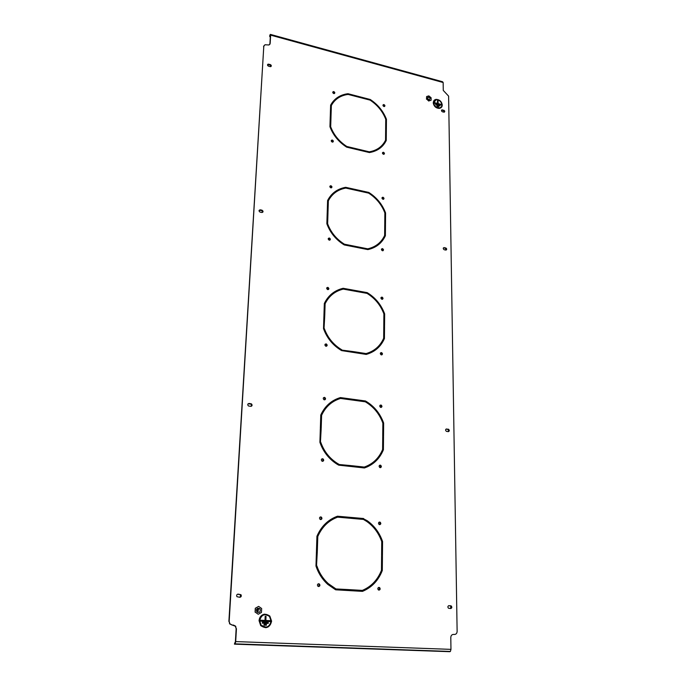 <?xml version="1.0" encoding="UTF-8"?>
<svg xmlns="http://www.w3.org/2000/svg" width="686" height="686" viewBox="0 0 686 686"><rect width="100%" height="100%" fill="white"/><g stroke="black" fill="none" stroke-linecap="round" stroke-linejoin="round"><path stroke-width="1.03" d="M324.435 397.383C323.02 397.777 322.874 398.557 323.989 399.732L324.367 399.844C325.781 399.441 325.927 398.66 324.804 397.486L324.435 397.383M324.915 399.775L324.478 397.709L323.552 397.666M326.082 343.892C324.641 344.321 324.538 345.084 325.773 346.207L326.004 346.267C327.445 345.838 327.548 345.067 326.304 343.952L326.082 343.892M326.63 346.181L325.979 344.2L325.13 344.235M381.407 352.578C380.035 353.016 379.967 353.77 381.193 354.859L381.39 354.902C382.762 354.465 382.831 353.702 381.596 352.621L381.407 352.578M381.879 354.859L381.236 352.861L380.55 352.861M381.982 297.089C380.593 297.553 380.567 298.29 381.905 299.31L381.956 299.328C383.345 298.864 383.371 298.118 382.033 297.107L381.982 297.089M382.505 299.268L381.673 297.381L381.073 297.424M327.814 287.357C326.347 287.811 326.304 288.566 327.676 289.612L327.745 289.629C329.211 289.166 329.254 288.412 327.874 287.365L327.814 287.357M328.423 289.535L327.556 287.657L326.81 287.743M329.323 237.999L329.237 237.991C327.865 238.496 327.874 239.234 329.263 240.194L329.34 240.203C330.721 239.697 330.712 238.96 329.323 237.999M329.966 240.083L329.014 238.325L328.302 238.428M382.479 248.615L382.402 248.598C381.099 249.104 381.107 249.824 382.454 250.767L382.522 250.776C383.834 250.279 383.826 249.558 382.479 248.615M383.045 250.707L382.128 248.915L381.536 248.984M383.002 197.242L382.805 197.216C381.648 197.765 381.708 198.46 382.985 199.309L383.174 199.334C384.34 198.794 384.28 198.1 383.002 197.242M383.603 199.249L382.668 197.577L382.042 197.645M318.724 583.743C317.386 584.112 317.103 584.935 317.884 586.221L318.638 586.547C319.976 586.178 320.251 585.355 319.47 584.069L318.724 583.743M318.758 586.556L319.119 584.138L318.244 583.82M378.998 587.388C377.703 587.791 377.471 588.614 378.312 589.866L378.972 590.132C380.276 589.737 380.498 588.905 379.658 587.653L378.998 587.388M379.024 590.14L379.272 587.722L378.561 587.456M379.675 522.046C378.355 522.44 378.158 523.247 379.092 524.464L379.641 524.67C380.962 524.267 381.159 523.461 380.216 522.243L379.675 522.046M379.847 524.661L379.838 522.363L379.084 522.166M320.774 516.901C319.41 517.27 319.17 518.076 320.053 519.328L320.688 519.585C322.051 519.208 322.291 518.393 321.408 517.15L320.774 516.901M320.997 519.568L321.065 517.27L320.113 517.047M322.557 458.745C321.168 459.123 320.971 459.92 321.957 461.138L322.48 461.326C323.861 460.941 324.058 460.143 323.072 458.925L322.557 458.745M322.917 461.284L322.729 459.097L321.768 458.96M380.258 465.134C378.921 465.537 378.766 466.326 379.787 467.509L380.233 467.655C381.57 467.243 381.725 466.454 380.696 465.28L380.258 465.134M380.55 467.638L380.318 465.442L379.555 465.314M380.876 405.014C379.521 405.435 379.401 406.215 380.533 407.347L380.85 407.433C382.205 407.012 382.316 406.241 381.184 405.109L380.876 405.014M381.27 407.407L380.816 405.315L380.078 405.255M330.926 185.743L330.695 185.717C329.494 186.283 329.554 186.995 330.866 187.844L331.098 187.87C332.298 187.312 332.238 186.601 330.926 185.743M331.595 187.741L330.618 186.095L329.889 186.198M332.333 140.055L331.973 140.03C330.926 140.621 331.029 141.307 332.273 142.088L332.624 142.113C333.67 141.513 333.576 140.836 332.333 140.055M333.01 141.985L332.024 140.433L331.278 140.536M383.465 152.292L383.165 152.266C382.136 152.832 382.231 153.51 383.448 154.29L383.74 154.316C384.777 153.75 384.683 153.072 383.465 152.292M384.083 154.23L383.131 152.652L382.496 152.712M383.954 104.598L383.551 104.572C382.659 105.155 382.788 105.807 383.937 106.519L384.332 106.544C385.232 105.953 385.103 105.31 383.954 104.598M384.58 106.459L383.628 104.984L382.977 105.035M333.816 91.615L333.345 91.59C332.453 92.207 332.59 92.867 333.756 93.562L334.219 93.579C335.12 92.97 334.982 92.31 333.816 91.615M334.502 93.476L333.516 92.018L332.77 92.104M349.954 518.247L349.971 517.476L337.469 516.215C328.105 519.628 321.254 526.308 316.923 536.263L316.46 550.747L317.335 550.815L317.79 536.512L316.992 550.789M337.315 517.27L337.263 517.287C328.26 520.614 321.648 527.062 317.447 536.632M349.971 517.476L350.314 518.273L337.615 517.158C328.603 520.494 322 526.942 317.79 536.512M337.469 516.215L350.34 517.347M352.39 400.049L352.398 399.466L340.428 397.571C331.458 400.255 324.915 406.061 320.774 415.004L320.353 428.313L321.194 428.416L321.605 415.287L320.868 428.373M332.993 401.859C327.831 405.092 323.921 409.636 321.271 415.484M352.398 399.466L352.733 400.101L340.565 398.446C331.938 401.078 325.618 406.687 321.605 415.287M340.428 397.571L352.75 399.252M354.628 291.156L354.636 290.71L343.146 288.291C334.554 290.341 328.277 295.4 324.324 303.461L323.929 315.714L324.735 315.852L325.113 303.752L324.427 315.8M354.636 290.71L354.971 290.427L354.954 291.207L343.274 289.106C335.008 291.13 328.954 296.009 325.113 303.752M343.146 288.291L354.971 290.427M342.82 288.583C338.318 289.586 334.348 291.567 330.901 294.526M363.623 518.522L350.898 517.398L350.88 518.324L363.443 519.431L366.804 521.489C373.75 526.419 378.723 533.116 381.733 541.588L381.605 555.549L382.436 555.609L382.565 541.477C379.487 532.696 374.35 525.768 367.164 520.683L363.254 518.65L367.164 520.683M382.051 555.583L382.565 541.477M382.179 541.58C379.101 532.808 373.973 525.888 366.796 520.811M350.898 517.561L363.254 518.65M365.484 400.984L353.29 399.321L353.273 400.17L365.312 401.807C373.578 406.695 379.427 413.804 382.857 423.125L382.737 435.97L383.534 436.064L383.654 423.065C380.13 413.375 374.067 406.018 365.484 400.984L365.124 401.19C373.707 406.223 379.761 413.581 383.285 423.253L383.654 423.065M383.165 436.022L383.285 423.253M353.281 399.586L365.124 401.19M367.199 292.63L355.485 290.521L355.477 291.301L367.036 293.385C374.976 298.299 380.593 305.141 383.894 313.922L383.783 325.773L384.546 325.901L384.657 313.896C381.262 304.781 375.448 297.69 367.199 292.63L366.856 292.913C375.096 297.973 380.91 305.056 384.297 314.162L384.657 313.896M384.194 325.841L384.297 314.162M355.485 290.864L366.856 292.913M316.512 565.993L317.318 551.45L316.512 565.993C318.896 573.059 322.746 578.993 328.071 583.795L335.471 588.914L348.857 589.608L348.84 590.577L335.643 589.806L327.839 584.438C322.36 579.473 318.398 573.342 315.972 566.027L316.443 551.39L317.318 551.45M316.435 551.518L316.975 551.553M348.471 590.56L348.488 589.677M335.471 588.914L348.857 589.608M316.863 565.899C319.247 572.982 323.097 578.915 328.423 583.717L335.831 588.845M320.422 442.444L321.168 428.999L320.422 442.444C323.655 451.568 329.237 458.634 337.169 463.642L338.575 464.456L351.395 465.657L351.378 466.54L338.747 465.168L337.092 464.216C328.92 459.037 323.2 451.748 319.908 442.333L320.336 428.896L321.168 428.999M320.328 429.127L320.842 429.196M351.026 466.506L351.035 465.82M338.575 464.456L351.395 465.657M320.756 442.256C323.989 451.388 329.58 458.462 337.512 463.47L338.927 464.293M324.006 328.868L324.718 316.392L324.006 328.868C327.342 338.001 333.156 345.067 341.431 350.049L353.719 351.661L353.702 352.475L341.594 350.597C332.976 345.461 326.948 338.138 323.518 328.628L323.912 316.255L324.718 316.392M323.903 316.58L324.392 316.658M353.367 352.424L353.376 351.901M341.431 350.049L353.719 351.661M324.332 328.603C327.676 337.744 333.482 344.809 341.774 349.8M327.239 211.828L328.002 211.991L328.354 200.809C332.033 193.812 337.846 189.568 345.787 188.075L357.012 190.554L357.029 189.825L345.658 187.312C337.401 188.821 331.381 193.22 327.599 200.501L327.239 211.828M357.526 189.936L357.509 190.665L368.631 193.126C376.262 198.04 381.673 204.634 384.855 212.926L384.752 223.902L385.489 224.056L385.583 212.943C382.316 204.334 376.717 197.499 368.785 192.432L357.526 189.936M330.292 115.668L331.029 115.857L331.364 105.49C334.571 99.659 339.613 96.057 346.464 94.677L348.111 94.428L358.924 97.232L358.932 96.555L347.991 93.716L346.121 93.999C339.064 95.423 333.902 99.144 330.626 105.172L330.292 115.668M359.413 96.683L359.395 97.352L370.106 100.13C377.463 105.035 382.677 111.406 385.738 119.253L385.643 129.448L386.355 129.628L386.45 119.304C383.294 111.158 377.9 104.555 370.251 99.496L359.413 96.683M442.427 109.854L442.058 109.829C441.158 110.412 441.287 111.072 442.453 111.818L444.151 112.195C445.051 111.612 444.922 110.952 443.765 110.206L441.492 110.257M250.733 406.352C252.268 405.975 252.499 405.143 251.41 403.857L249.121 403.454C247.586 403.822 247.354 404.646 248.426 405.94L250.733 406.352M239.826 597.283C241.258 596.94 241.635 596.074 240.949 594.693L238.111 594.119C236.679 594.453 236.301 595.319 236.979 596.709L239.826 597.283M261.803 212.48L261.966 212.497C263.433 211.931 263.415 211.151 261.932 210.156L260.131 209.805C258.673 210.379 258.682 211.159 260.166 212.146L261.803 212.48M446.68 428.947C445.343 429.393 445.248 430.199 446.406 431.357L448.215 431.631C449.553 431.177 449.647 430.371 448.481 429.222L445.969 429.136M449.03 605.635C447.735 606.081 447.538 606.947 448.455 608.225L450.668 608.542C451.971 608.096 452.16 607.23 451.234 605.952L448.678 605.687M444.262 247.595L444.168 247.577C442.916 248.1 442.95 248.829 444.288 249.773L445.789 250.073C447.049 249.55 447.006 248.821 445.668 247.878L443.37 247.92M270.13 66.619L270.756 66.619C271.639 65.933 271.467 65.247 270.25 64.553L268.08 64.15C267.206 64.844 267.377 65.53 268.595 66.216L270.13 66.619M269.787 44.444L270.164 43.441L268.998 44.984L264.959 44.753L263.793 46.305L229.167 621.396L229.921 623.84L232.16 625.006L229.63 623.883L229.167 621.396M234.629 643.074L234.569 644.12L235.401 641.607L236.147 628.702L235.375 626.249L232.16 625.006M233.446 625.057L235.675 626.207L236.147 628.702M234.569 644.12L235.161 643.854L235.692 641.582L236.438 628.668M453.437 634.413L454.509 634.464L453.437 634.413C451.817 634.541 450.934 635.562 450.796 637.491L450.968 649.368L450.385 651.451L449.519 651.683L234.44 644.163M454.509 634.464C456.121 634.336 456.996 633.315 457.125 631.394L448.61 96.126L443.267 90.415L443.156 82.526L270.644 35.132L270.31 34.377L269.692 36.358L270.284 37.318M270.164 43.441L270.644 35.132M330.686 126.781L331.021 116.32L330.275 116.131L329.94 126.73C333.122 135.185 338.695 141.993 346.662 147.147L357.843 149.805L357.86 149.102L346.824 146.478C339.167 141.479 333.79 134.919 330.686 126.781L330.386 127.159C333.482 135.296 338.858 141.856 346.507 146.847L357.86 149.102M358.349 149.222L369.282 151.829C376.897 150.491 382.316 146.615 385.541 140.184L385.643 129.903L386.347 130.083L386.252 140.493C382.942 147.19 377.326 151.212 369.42 152.558L358.332 149.925L358.349 149.222M356.377 246.574L367.747 248.829C375.654 247.003 381.287 242.552 384.64 235.47L384.743 224.399L385.481 224.554L385.378 235.77C381.939 243.136 376.1 247.757 367.876 249.61L356.36 247.329L356.377 246.574M366.084 353.582C374.316 351.198 380.173 346.096 383.663 338.267L383.774 326.304L384.546 326.433L384.434 338.55C380.85 346.696 374.779 351.987 366.221 354.422L354.233 352.561L354.25 351.738L366.084 353.582L354.242 352.038M364.275 467.063C372.867 464.028 378.972 458.171 382.608 449.51L382.737 436.545L383.525 436.639L383.405 449.767C379.675 458.788 373.347 464.851 364.42 467.963L351.927 466.6L351.944 465.717L364.275 467.063L351.944 465.914M362.319 590.397C371.289 586.607 377.669 579.893 381.467 570.263L381.596 556.175L382.428 556.235L382.299 570.503C378.398 580.519 371.795 587.473 362.474 591.375L349.414 590.612L349.44 589.643L362.319 590.397L349.431 589.737M327.634 223.773L327.994 212.489L327.222 212.326L326.853 223.756C330.155 232.708 335.943 239.766 344.226 244.928L355.854 247.226L355.871 246.471L344.398 244.19C336.432 239.191 330.849 232.391 327.634 223.773L327.325 224.099C330.532 232.708 336.114 239.517 344.072 244.508L355.871 246.471M327.711 211.923L328.354 200.809M331.149 195.167C334.931 191.145 339.656 188.641 345.341 187.655L356.694 190.485M357.517 190.356L368.785 192.432M385.146 223.988L385.24 213.269C381.982 204.668 376.382 197.834 368.451 192.775M362.285 591.366C371.512 587.439 378.046 580.519 381.905 570.589L382.042 556.329L381.596 556.295M367.104 466.952C374.513 463.462 379.83 457.794 383.037 449.939L382.728 436.768M374.487 350.718C378.775 347.708 381.973 343.729 384.074 338.798L383.774 326.622M356.368 246.943L367.404 249.129C371.838 248.186 375.645 246.265 378.818 243.376M385.378 235.77L384.743 224.785M330.386 127.159L331.021 116.32M330.266 116.594L330.712 116.714M444.357 112.135L443.405 110.583L442.067 110.232M251.496 406.215L251.127 404.08L248.066 403.814M240.04 597.274L240.657 594.762L237.588 594.196M262.729 212.283L261.666 210.508L259.094 210.37M448.507 431.623L448.069 429.402L446.269 429.127M450.616 608.542L450.796 606.004L448.644 605.695M446.2 250.03L445.291 248.178L443.885 247.886M271.056 66.465L269.984 64.99L267.523 64.741M233.154 625.1L231.877 625.049M263.793 46.305L228.884 621.439M263.535 46.742L263.913 45.748M269.907 43.878L270.387 35.586L270.198 35.149L269.83 35.732M359.404 97.155L369.934 99.89L370.251 99.496M386.021 129.543L386.115 119.681C382.968 111.544 377.574 104.941 369.934 99.89M330.746 115.788L331.364 105.49M333.019 102.84L331.055 105.884M332.376 102.368C335.72 98.158 340.196 95.5 345.813 94.402L347.682 94.119L358.615 97.155M358.341 149.668L368.957 152.189C374.333 151.314 378.698 149.025 382.051 145.312M386.252 140.493L385.635 130.357M327.325 224.099L327.994 212.489M327.205 212.729L327.676 212.823M269.718 36.032L269.872 35.063M270.601 34.454L442.564 81.737L443.156 82.526M434.47 100.602L433.681 102.763C434.272 106.064 436.167 107.805 439.374 107.968L441.098 107.11M441.904 104.915C441.295 101.588 439.383 99.856 436.167 99.727L433.706 102.737C434.298 106.038 436.193 107.779 439.4 107.942C441.004 107.633 441.844 106.622 441.904 104.915M433.483 102.677C434.101 106.159 436.099 107.994 439.477 108.165C441.184 107.839 442.067 106.776 442.127 104.967C441.484 101.459 439.469 99.642 436.073 99.504C434.418 99.839 433.552 100.902 433.483 102.677M441.278 107.29L442.101 104.992C441.467 101.485 439.443 99.667 436.047 99.53L434.281 100.422M442.264 105.009C441.604 101.391 439.52 99.513 436.022 99.376C434.307 99.719 433.423 100.808 433.346 102.643C433.989 106.236 436.047 108.122 439.529 108.294C441.287 107.968 442.196 106.87 442.264 105.009M434.127 100.37L433.226 102.771C433.869 106.356 435.927 108.242 439.409 108.422L441.338 107.445M441.158 105.018L441.149 104.409L438.122 103.603L438.088 101.005L437.471 100.842L437.497 103.44L434.461 102.634L434.47 103.243L441.158 105.018L441.124 104.435L438.097 103.629L438.071 101.031L437.471 100.868M437.497 103.44L434.461 102.668M438.671 106.784L438.663 106.201L436.991 105.764M439.898 105.893L439.898 105.318L435.73 104.212M436.999 106.339L438.688 106.784L438.688 106.176L436.991 105.73L436.999 106.339M435.73 104.795L439.923 105.901L439.915 105.292L435.73 104.186L435.73 104.795M264.599 614.69C261.675 615.393 260.011 617.383 259.634 620.65L261.177 625.289L265.971 627.176M271.116 621.164L269.487 616.457C264.642 613.284 261.366 614.682 259.651 620.65L261.203 625.289C266.082 628.573 269.392 627.201 271.116 621.164M259.342 620.633L260.972 625.521C266.125 628.993 269.607 627.544 271.424 621.173L269.701 616.217C264.599 612.872 261.143 614.339 259.342 620.633M265.997 627.519C269.195 626.824 270.996 624.714 271.407 621.182L269.684 616.217L264.556 614.356M271.613 621.182L269.838 616.071C264.573 612.624 261.014 614.142 259.154 620.624L260.834 625.666C266.142 629.242 269.735 627.75 271.613 621.182M264.479 614.159C261.28 614.913 259.471 617.074 259.051 620.641L260.723 625.675L265.962 627.724M270.035 621.593L270.087 620.641L265.859 620.444L266.048 616.354L265.182 616.32L264.985 620.41L260.74 620.221L260.689 621.173L270.035 621.593L270.061 620.641L265.834 620.453L266.048 616.354L265.182 616.311M266.357 625.272L266.4 624.311L264.05 624.217L264.007 625.169L266.374 625.272L266.417 624.311L264.05 624.209M268.192 623.428L268.235 622.476L262.395 622.219L262.352 623.171L268.209 623.428L268.252 622.476L262.395 622.211M264.959 620.41L260.74 620.221M256.47 609.785L256.71 611.509M256.821 608.997L257.893 609.88L257.259 612.135M256.624 611.337L256.967 611.861C259.359 612.992 260.448 612.135 260.251 609.297L259.9 608.765C257.516 607.65 256.418 608.508 256.624 611.337M257.773 612.418L258.399 609.631L257.233 608.551M258.639 606.39L261.658 608.508L261.46 612.435L258.236 614.253L255.209 612.135L255.415 608.199L258.639 606.39L255.415 608.199M255.209 612.135L258.236 614.253M255.089 612.152L255.295 608.225M427.61 98.758L429.445 99.839L430.122 98.012L428.27 96.94L427.61 98.758M428.844 95.877L431.091 97.729L431.117 100.233L428.887 100.893L426.632 99.041L426.615 96.537L428.844 95.877M428.887 100.893L431.117 100.233M428.741 101.048L426.632 99.041M426.486 99.196L426.615 96.537M450.968 649.368L235.692 641.582M449.965 651.666L234.861 644.094M269.984 64.99L270.25 64.553M268.449 64.587L268.715 64.15M450.196 605.781L450.625 605.729M450.385 651.451L235.161 643.854M267.823 64.587L268.08 64.15M450.796 606.004L451.234 605.952M258.047 609.099L259.9 608.765M257.619 609.468L256.504 609.674M427.412 97.875L428.27 96.94"/></g></svg>
